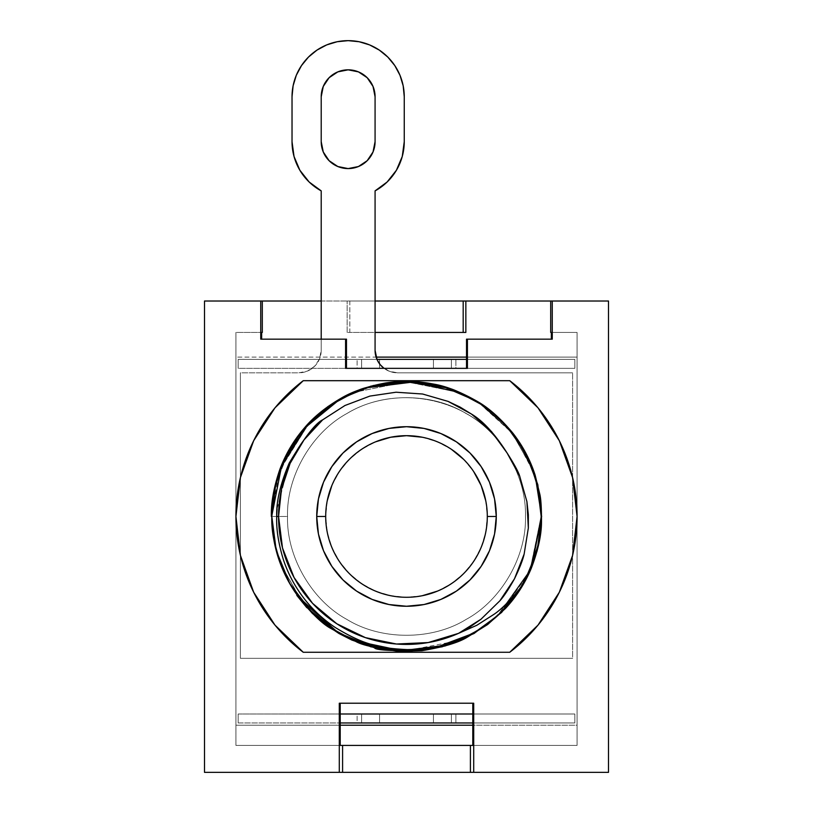 <?xml version="1.0" encoding="UTF-8"?>
<svg xmlns="http://www.w3.org/2000/svg" width="813" height="813" viewBox="0 0 813 813"><rect width="100%" height="100%" fill="white"/><g stroke="black" fill="none" stroke-linecap="round" stroke-linejoin="round"><path stroke-width="0.61" stroke-dasharray="4.07 3.05" d="M361.612 713.997L361.612 722.97L379.569 722.97L379.569 713.997L451.388 713.997L433.431 713.997L433.431 722.97L455.88 722.97L455.88 713.997L574.832 713.997L472.8 713.997L574.832 713.997L574.832 722.97L574.832 713.997L574.832 722.97L574.832 713.997L433.431 713.997L433.431 722.97L433.431 713.997L433.431 722.97L451.388 722.97L451.388 713.997L451.388 722.97L451.388 713.997L451.388 722.97L361.612 722.97L361.612 713.997L361.612 722.97L361.612 713.997L455.88 713.997L455.88 722.97L574.832 722.97L431.388 722.97L433.431 722.97L433.431 713.997L379.569 713.997L379.569 722.97L379.569 713.997L357.12 713.997L357.12 722.97L379.569 722.97L379.569 713.997L361.612 713.997M357.12 722.97L238.168 722.97L238.168 713.997L357.12 713.997L357.12 722.97L451.388 722.97L433.431 722.97L433.431 713.997L379.569 713.997L433.431 713.997L433.431 722.97L379.569 722.97L433.431 722.97L433.431 713.997L379.569 713.997L379.569 722.97L379.569 713.997L379.569 722.97L379.569 713.997L238.168 713.997L238.168 722.97L238.168 713.997L238.168 722.97L357.12 722.97M472.8 722.97L574.832 722.97L472.8 722.97M340.2 713.997L238.168 713.997L340.2 713.997M379.569 368.34L574.832 368.34L238.168 368.34L433.431 368.34L379.569 368.34L379.569 359.366L361.612 359.366L574.832 359.366L379.569 359.366L433.431 359.366L433.431 368.34L361.612 368.34L379.569 368.34L379.569 359.366L361.612 359.366L361.612 368.34L361.612 359.366L361.612 368.34L361.612 359.366L451.388 359.366L451.388 368.34L451.388 359.366L451.388 368.34L451.388 359.366L433.431 359.366L433.431 368.34L433.431 359.366L433.431 368.34L455.88 368.34L455.88 359.366L455.88 368.34L574.832 368.34L574.832 359.366L574.832 368.34L574.832 359.366L574.832 368.34L238.168 368.34L238.168 359.366L379.569 359.366L238.168 359.366L376.947 359.366L238.168 359.366L238.168 368.34L238.168 359.366L238.168 368.34L357.12 368.34L357.12 359.366L357.12 368.34L379.569 368.34L379.569 359.366L379.569 368.34L433.431 368.34L433.431 359.366L379.569 359.366L379.569 368.34L379.569 359.366L379.569 368.34L379.569 359.366L433.431 359.366L433.431 368.34L379.569 368.34M433.431 359.366L433.431 368.34L433.431 359.366M235.922 516.479A170.578 170.578 0 0 0 303.259 652.27L274.997 625.136L253.676 592.26L240.414 555.401L235.922 516.479L240.414 477.556L253.676 440.697L274.997 407.821L303.259 380.687L509.741 380.687L538.003 407.821L559.324 440.697L572.586 477.556L577.078 516.479L572.586 555.401L559.324 592.26L538.003 625.136L509.741 652.27L303.259 652.27L509.741 652.27A170.578 170.578 0 0 0 509.741 380.687L303.259 380.687A170.578 170.578 0 0 0 235.922 516.479M422.262 595.726L406.5 597.281L390.738 595.726L375.576 591.132L361.612 583.663L349.366 573.612L339.316 561.366L331.846 547.403L327.253 532.241L325.698 516.479A80.802 80.802 0 0 0 406.5 597.281A80.802 80.802 0 0 0 487.302 516.479A80.802 80.802 0 0 0 406.5 435.677A80.802 80.802 0 0 0 325.698 516.479L327.253 500.717M292.446 444.863L281.938 465.3L275.749 484.233L281.938 465.3L292.446 444.863L280.424 469.152L308.503 424.112L280.424 469.152M271.837 515.706L272.802 500.33L271.827 516.479L272.924 533.602L271.827 516.479L275.719 548.592L287.68 579.872L307.09 607.331L331.958 628.632L354.702 640.786M286.989 454.416L294.672 441.449L308.869 423.725L294.753 441.317M320.586 412.77L331.958 404.325L320.586 412.77L331.958 404.325L320.586 412.77L331.958 404.325L326.562 408.106L331.958 404.325L354.478 392.262L331.958 404.325L354.478 392.262L331.958 404.325L326.562 408.106L331.958 404.325L354.478 392.262L331.958 404.325L354.478 392.262L331.958 404.325L326.562 408.106L331.958 404.325L354.478 392.262L331.572 404.579M320.058 413.217L311.765 420.768L320.058 413.217M367.019 387.73L354.407 392.293L367.019 387.73L354.407 392.293L367.019 387.73L354.407 392.293L406.5 381.815L354.397 392.293L406.5 381.815L354.397 392.293L406.5 381.815L354.397 392.293L368.421 387.303L354.478 392.262M458.522 392.262L481.042 404.325L458.593 392.293L445.981 387.73L458.593 392.293L406.5 381.815L458.603 392.293M504.263 423.868L515.168 436.947L504.497 424.112L520.554 444.863L515.036 436.754M541.163 515.706L540.076 499.355M311.105 421.429L297.965 436.754L310.414 422.12M528.348 459.142L525.848 454.101M540.706 505.371L538.369 489.172L540.706 505.371L538.369 489.172L541.173 516.479L537.251 484.233L531.306 465.89M403.644 381.846L384.041 383.695M515.168 436.947L518.277 441.368M530.818 464.701L528.298 459.03M274.631 489.172L271.827 516.479L274.631 489.172L271.827 516.479L275.719 548.623L287.711 579.913L307.141 607.392L332.039 628.693L307.141 607.392L287.711 579.913L275.719 548.623L271.827 516.479L275.719 548.623L287.711 579.913L307.141 607.392L332.039 628.693L307.141 607.392L287.711 579.913L275.719 548.623L271.827 516.479L275.719 548.623L287.711 579.913L307.141 607.392L332.039 628.693M280.851 468.034L281.471 466.459M308.869 423.725L294.672 441.449L284.672 459.091L294.672 441.449L308.869 423.725M520.95 445.504L504.497 424.112M283.381 461.906L284.652 459.142L283.381 461.906M275.597 484.843L275.729 484.324L275.597 484.843M275.729 484.314L271.827 516.479L287.538 516.479C286.369 476.438 311.755 432.465 347.019 413.461C381.114 392.425 431.886 392.425 465.981 413.461C501.245 432.465 526.631 476.438 525.462 516.479C526.631 556.519 501.245 600.492 465.981 619.496C431.886 640.532 381.114 640.532 347.019 619.496C311.755 600.492 286.369 556.519 287.538 516.479C286.369 476.438 311.755 432.465 347.019 413.461C381.114 392.425 431.886 392.425 465.981 413.461C501.245 432.465 526.631 476.438 525.462 516.479C526.631 556.519 501.245 600.492 465.981 619.496C431.886 640.532 381.114 640.532 347.019 619.496C311.755 600.492 286.369 556.519 287.538 516.479C286.369 476.438 311.755 432.465 347.019 413.461C381.114 392.425 431.886 392.425 465.981 413.461C501.245 432.465 526.631 476.438 525.462 516.479C526.631 556.519 501.245 600.492 465.981 619.496C431.886 640.532 381.114 640.532 347.019 619.496C311.755 600.492 286.369 556.519 287.538 516.479C286.369 476.438 311.755 432.465 347.019 413.461C381.114 392.425 431.886 392.425 465.981 413.461C501.245 432.465 526.631 476.438 525.462 516.479C526.631 556.519 501.245 600.492 465.981 619.496C431.886 640.532 381.114 640.532 347.019 619.496C311.755 600.492 286.369 556.519 287.538 516.479C286.369 476.438 311.755 432.465 347.019 413.461C381.114 392.425 431.886 392.425 465.981 413.461C501.245 432.465 526.631 476.438 525.462 516.479C526.631 556.519 501.245 600.492 465.981 619.496C431.886 640.532 381.114 640.532 347.019 619.496C311.755 600.492 286.369 556.519 287.538 516.479C286.369 476.438 311.755 432.465 347.019 413.461C381.114 392.425 431.886 392.425 465.981 413.461C501.245 432.465 526.631 476.438 525.462 516.479C526.631 556.519 501.245 600.492 465.981 619.496C431.886 640.532 381.114 640.532 347.019 619.496C311.755 600.492 286.369 556.519 287.538 516.479C286.369 476.438 311.755 432.465 347.019 413.461C381.114 392.425 431.886 392.425 465.981 413.461C501.245 432.465 526.631 476.438 525.462 516.479C526.631 556.519 501.245 600.492 465.981 619.496C431.886 640.532 381.114 640.532 347.019 619.496C311.755 600.492 286.369 556.519 287.538 516.479C286.369 476.438 311.755 432.465 347.019 413.461C399.579 381.744 475.717 399.457 507.058 452.932C475.717 399.457 399.579 381.744 347.019 413.461C311.755 432.465 286.369 476.438 287.538 516.479C286.369 556.519 311.755 600.492 347.019 619.496C381.114 640.532 431.886 640.532 465.981 619.496C501.245 600.492 526.631 556.519 525.462 516.479C526.631 476.438 501.245 432.465 465.981 413.461C431.886 392.425 381.114 392.425 347.019 413.461C311.755 432.465 286.369 476.438 287.538 516.479C286.369 556.519 311.755 600.492 347.019 619.496C381.114 640.532 431.886 640.532 465.981 619.496C501.245 600.492 526.631 556.519 525.462 516.479C526.631 476.438 501.245 432.465 465.981 413.461C431.886 392.425 381.114 392.425 347.019 413.461C311.755 432.465 286.369 476.438 287.538 516.479C286.369 556.519 311.755 600.492 347.019 619.496C381.114 640.532 431.886 640.532 465.981 619.496C501.245 600.492 526.631 556.519 525.462 516.479C526.631 476.438 501.245 432.465 465.981 413.461C431.886 392.425 381.114 392.425 347.019 413.461C311.755 432.465 286.369 476.438 287.538 516.479C286.369 556.519 311.755 600.492 347.019 619.496C381.114 640.532 431.886 640.532 465.981 619.496C501.245 600.492 526.631 556.519 525.462 516.479C526.631 476.438 501.245 432.465 465.981 413.461C431.886 392.425 381.114 392.425 347.019 413.461C311.755 432.465 286.369 476.438 287.538 516.479C286.369 556.519 311.755 600.492 347.019 619.496C381.114 640.532 431.886 640.532 465.981 619.496C501.245 600.492 526.631 556.519 525.462 516.479C526.631 476.438 501.245 432.465 465.981 413.461C431.886 392.425 381.114 392.425 347.019 413.461C311.755 432.465 286.369 476.438 287.538 516.479C286.369 556.519 311.755 600.492 347.019 619.496C381.114 640.532 431.886 640.532 465.981 619.496C501.245 600.492 526.631 556.519 525.462 516.479C526.631 476.438 501.245 432.465 465.981 413.461C431.886 392.425 381.114 392.425 347.019 413.461C311.755 432.465 286.369 476.438 287.538 516.479C286.369 556.519 311.755 600.492 347.019 619.496C381.114 640.532 431.886 640.532 465.981 619.496C501.245 600.492 526.631 556.519 525.462 516.479C526.631 476.438 501.245 432.465 465.981 413.461C431.886 392.425 381.114 392.425 347.019 413.461C311.755 432.465 286.369 476.438 287.538 516.479L271.379 516.479L279.52 470.3L303.899 428.563M537.403 484.843L537.261 484.274M541.163 517.109L540.198 532.647M541.163 517.861L529.995 570.187L497.383 615.858L501.286 612.138L521.875 585.939L501.275 612.148C514.192 599.303 524.111 584.476 531.062 567.657L531.489 566.61M444.579 645.654L458.522 640.695L481.042 628.632L492.414 620.187L481.042 628.632L458.522 640.695L481.042 628.632L458.522 640.695L444.579 645.654L458.522 640.695L481.428 628.378L458.522 640.695L444.579 645.654L458.522 640.695L481.042 628.632L485.94 625.217M541.163 517.983L529.995 570.187L497.383 615.858L501.275 612.148C514.192 599.303 524.111 584.476 531.062 567.657L537.403 548.114L531.062 567.657C524.111 584.476 514.192 599.303 501.286 612.138L501.275 612.148C514.192 599.303 524.111 584.476 531.062 567.657L537.403 548.114M458.522 640.695L481.042 628.632L458.522 640.695L445.981 645.227L458.593 640.664L445.981 645.227L458.593 640.664L445.981 645.227L458.593 640.664L404.173 651.132L408.939 651.122M409.356 651.122L428.959 649.262M331.572 628.378L354.681 640.776L331.958 628.632M282.04 567.901L292.446 588.094L281.938 567.657M271.847 518.237L274.631 543.785L271.827 516.479L275.749 548.724L281.694 567.078M451.245 643.5L442.861 646.152M529.375 571.59L501.286 612.138L492.942 619.75L501.286 612.138L529.375 571.59L501.286 612.138L494.365 618.541L501.286 612.138L528.267 574.008M282.182 568.257L292.446 588.094L282.182 568.257M384.539 649.343L403.594 651.122M538.369 543.785L540.706 527.586L538.369 543.785L541.173 516.479L537.281 484.365L525.32 453.085L505.91 425.626L481.042 404.325M492.414 620.187L486.438 624.851M274.164 541.438L271.827 516.479L287.538 516.479L271.379 516.479L274.987 485.463L286.115 455.128L304.255 428.146L327.73 406.703M290.099 584.212L279.885 562.362M577.078 745.419L472.8 745.419L577.078 745.419L577.078 332.436L550.696 332.436L577.078 332.436L577.078 745.419L577.078 725.216L235.922 725.216L235.922 745.419L235.922 332.436L261.644 332.436L235.922 332.436L235.922 725.216L235.922 357.12L577.078 357.12L577.078 725.216L235.922 725.216L235.922 745.419L235.922 332.436L235.922 357.12L577.078 357.12L577.078 332.436L577.078 745.419L235.922 745.419L577.078 745.419M551.356 332.436L577.078 332.436L551.356 332.436M262.304 332.436L235.922 332.436L262.304 332.436M502.332 611.091L509.914 602.738M519.395 589.903L521.875 585.939L497.383 615.858C526.184 588.063 540.777 554.933 541.173 516.479L537.281 484.335L525.289 453.044L505.859 425.575L480.961 404.264L505.859 425.575L525.289 453.044L537.281 484.335L541.173 516.479L537.281 484.335L525.289 453.044L505.859 425.575L480.961 404.264L505.859 425.575L525.289 453.044L537.281 484.335L541.173 516.479L537.281 484.335L525.289 453.044L505.859 425.575L480.961 404.264L505.859 425.575L525.289 453.044L537.281 484.335L541.173 516.479L529.995 570.187L497.383 615.858L517.983 592.027L532.576 563.805L529.07 572.271M375.078 350.393L375.078 190.872L375.078 350.393A22.449 22.449 0 0 0 397.527 372.832L572.596 372.832L397.527 372.832L572.596 372.832L572.596 658.327L572.596 372.832L572.596 658.327L240.404 658.327L572.596 658.327L240.404 658.327L240.404 372.832L240.404 658.327L240.404 372.832L298.767 372.832A22.449 22.449 0 0 0 321.206 350.393L319.499 358.98L314.631 366.257L307.355 371.124L298.767 372.832A22.449 22.449 0 0 0 321.206 350.393L321.206 190.872L321.206 350.393L321.206 339.163L346.48 339.163L260.739 339.163L321.206 339.163L321.206 350.393L319.499 358.98L314.631 366.257L307.355 371.124L298.767 372.832L240.404 372.832L240.404 658.327L572.596 658.327L572.596 372.832L397.527 372.832L390.423 371.683L384.051 368.34L467.424 368.34L384.051 368.34A22.449 22.449 0 0 0 397.527 372.832L388.929 371.124L381.653 366.257L376.785 358.98M466.52 339.163L552.261 339.163L466.52 339.163M472.8 703.225L339.295 703.225L472.8 703.225M340.2 745.419L235.922 745.419L340.2 745.419M204.5 772.35L608.5 772.35L608.5 301.013L204.5 301.013L204.5 772.35L608.5 772.35L608.5 301.013L204.5 301.013L204.5 772.35M349.814 301.013L375.078 301.013L349.814 301.013L349.814 332.436L465.849 332.436L349.814 332.436L349.814 301.013L347.151 301.013L349.814 301.013M321.206 301.013L347.151 301.013L321.206 301.013M347.151 332.436L347.151 301.013L347.151 332.436L375.078 332.436L347.151 332.436M466.52 357.12L577.078 357.12L466.52 357.12M345.576 368.34L346.48 368.34L345.576 368.34M383.38 185.323L387.13 182.01L396.409 170.263L402.262 156.482L404.254 141.655L404.254 96.757L403.177 85.812L399.986 75.284L394.803 65.589L387.821 57.083L379.315 50.111L369.62 44.918L359.092 41.727L348.147 40.65L337.192 41.727L326.674 44.918L316.968 50.111L308.462 57.083L301.491 65.589M296.298 75.284L293.107 85.812M292.03 141.655L292.03 96.757L292.03 141.655A56.107 56.107 0 0 0 321.206 190.872M294.032 156.482L299.875 170.263L309.153 182.01L314.885 186.848M331.846 485.554L339.316 471.591L349.366 459.345L361.612 449.294L375.576 441.825M422.262 437.231L437.424 441.825L451.388 449.294M463.634 459.345L473.684 471.591M485.747 500.717L487.302 516.479L485.747 532.241L481.154 547.403L473.684 561.366L463.634 573.612L451.388 583.663L437.424 591.132M321.206 141.655L321.206 96.757A26.931 26.931 0 0 1 348.147 69.827A26.931 26.931 0 0 1 375.078 96.757L375.078 141.655A26.931 26.931 0 0 1 348.147 168.586A26.931 26.931 0 0 1 321.206 141.655L321.206 96.757L323.259 86.452L329.102 77.713L337.832 71.879L348.147 69.827L358.452 71.879L367.191 77.713L373.025 86.452L375.078 96.757L375.078 141.655L373.025 151.96L367.191 160.7L358.452 166.533L348.147 168.586L337.832 166.533L329.102 160.7L323.259 151.96M375.078 190.872A56.107 56.107 0 0 0 404.254 141.655L404.254 96.757A56.107 56.107 0 0 0 348.147 40.65A56.107 56.107 0 0 0 292.03 96.757M523.125 583.815L528.674 573.135L497.383 615.858L517.983 592.027L532.576 563.805L517.983 592.027L497.383 615.858L517.983 592.027L532.576 563.805L517.983 592.027L497.383 615.858L529.995 570.187L541.173 516.479L529.995 570.187L497.383 615.858M533.318 561.803L541.173 516.479L532.749 563.348M280.251 469.609L278.341 475.117L280.251 469.609M275.749 484.233L271.827 516.479L281.074 467.455L308.503 424.112L281.074 467.455L271.827 516.479L281.074 467.455L308.503 424.112L281.074 467.455L271.827 516.479L281.074 467.455L308.503 424.112L281.074 467.455L271.827 516.479L276.257 482.221L289.875 449.142L311.714 420.819L339.163 399.854L311.714 420.819L289.875 449.142L276.257 482.221L271.827 516.479L275.749 484.233M422.577 394.01L396.043 392.222M289.164 463.166L277.06 508.948M283.31 559.456C288.036 573.582 294.794 586.397 303.605 597.89M526.082 453.583L525.574 452.628M514.304 435.026L477.272 401.378M477.353 401.429L512.424 432.597L535.106 475.046M531.184 568.541L512.952 599.689L487.658 624.506M467.465 637.067L440.006 647.372L410.159 651.548L380.037 648.977L351.836 640.044M323.188 622.849L306.826 607.697M302.507 602.047L301.958 601.366M301.948 601.366L280.424 563.816L301.42 600.705L332.029 628.683L301.42 600.705L280.424 563.805L301.42 600.705L332.029 628.683L301.42 600.705L280.424 563.805L301.42 600.705L332.029 628.683M280.251 563.358L278.32 557.769L280.251 563.348M277.172 554.019L278.27 557.616M275.719 548.602L271.827 516.479M480.971 404.274L511.58 432.252L532.576 469.152L511.58 432.252L480.971 404.274L511.58 432.252L532.576 469.152L511.58 432.252L480.971 404.274L511.58 432.252L532.576 469.152L511.58 432.252L480.971 404.274M532.749 469.609L534.659 475.117L532.749 469.609M534.659 475.127L536.997 483.237L534.659 475.127M537.251 484.233L541.173 516.479M278.31 557.738L276.003 549.72L278.31 557.738M340.2 725.216L235.922 725.216L340.2 725.216"/><path stroke-width="1.22" d="M340.2 722.97L472.8 722.97L340.2 722.97M472.8 713.997L340.2 713.997L472.8 713.997M466.52 359.366L376.947 359.366L466.52 359.366M303.259 652.27A170.578 170.578 0 0 1 235.922 516.479L240.414 555.401L253.676 592.26L274.997 625.136L303.259 652.27L509.741 652.27L538.003 625.136L559.324 592.26L572.586 555.401L577.078 516.479L572.586 477.556L559.324 440.697L538.003 407.821L509.741 380.687L303.259 380.687L274.997 407.821L253.676 440.697L240.414 477.556L235.922 516.479A170.578 170.578 0 0 1 303.259 380.687L509.741 380.687A170.578 170.578 0 0 1 509.741 652.27L303.259 652.27M325.698 516.479A80.802 80.802 0 0 0 406.5 597.281A80.802 80.802 0 0 0 487.302 516.479L496.276 516.479A89.776 89.776 0 0 1 406.5 606.254A89.776 89.776 0 0 1 316.724 516.479L325.698 516.479A80.802 80.802 0 0 1 406.5 435.677A80.802 80.802 0 0 1 487.302 516.479A80.802 80.802 0 0 1 406.5 597.281A80.802 80.802 0 0 1 325.698 516.479L316.724 516.479L318.442 498.969L323.554 482.119L331.856 466.601L343.015 452.993L356.622 441.835L372.141 433.532L388.99 428.421L406.5 426.703L424.01 428.421L440.859 433.532L456.378 441.835L469.985 452.993L481.144 466.601L489.446 482.119L494.558 498.969L496.276 516.479L494.558 533.999L489.446 550.838L481.144 566.356L469.985 579.964L456.378 591.132L440.859 599.425L424.01 604.537L406.5 606.254L388.99 604.537L372.141 599.425L356.622 591.132L343.015 579.964L331.856 566.356L323.554 550.838L318.442 533.999L316.724 516.479A89.776 89.776 0 0 1 406.5 426.703A89.776 89.776 0 0 1 496.276 516.479L487.302 516.479A80.802 80.802 0 0 0 406.5 435.677A80.802 80.802 0 0 0 325.698 516.479L325.698 516.519M525.848 454.101L518.328 441.449L531.062 465.3C537.708 481.408 541.072 498.46 541.173 516.479C541.753 502.038 538.389 484.975 531.062 465.3C524.111 448.481 514.192 433.654 501.286 420.819C514.192 433.654 524.111 448.481 531.062 465.3C537.708 481.408 541.072 498.46 541.173 516.479C541.753 502.038 538.389 484.975 531.062 465.3C537.708 481.408 541.072 498.46 541.173 516.479C541.753 530.919 538.389 547.982 531.062 567.657L521.875 585.939C510.971 599.801 501.591 609.313 493.745 614.476L476.875 625.248L458.532 633.357A127.936 127.936 0 0 1 278.564 516.479L276.725 516.479C276.196 528.968 278.392 543.287 283.31 559.456C287.914 573.358 294.682 586.173 303.605 597.89C312.405 609.435 322.995 619.323 335.352 627.565C351.246 637.229 364.478 643.134 375.047 645.278C381.846 647.504 392.618 648.947 407.374 649.607C421.754 649.302 432.587 648.063 439.874 645.918L470.503 634.404C481.936 628.103 490.889 621.925 497.383 615.858A134.673 134.673 0 0 0 521.875 585.939C511.001 599.76 501.631 609.272 493.745 614.476L476.875 625.248L458.532 633.357L480.95 619.262L499.893 600.787L514.477 578.805L524.131 554.12L528.338 528.013L526.915 501.641L519.69 476.133L507.058 452.932L491.459 431.5L471.398 414.02L448.115 401.409L422.577 394.01L396.043 392.222L369.874 396.094L344.976 405.494L322.68 419.823L304.062 439.843L290.119 463.359L281.481 489.294L278.564 516.479L282.497 547.972L294.062 577.525L312.548 603.317L336.816 623.774L365.372 637.626L396.459 644.018L428.156 642.565L458.532 633.357L470.148 626.874L480.95 619.262L499.893 600.787C503.908 596.386 508.775 589.059 514.477 578.805C519.639 568.124 522.861 559.903 524.131 554.12L528.338 528.013L528.348 514.751L526.915 501.641L519.69 476.133C518.481 471.977 514.263 464.233 507.058 452.932C494.751 433.746 482.871 420.778 471.398 414.02L460.107 407.1L448.115 401.409L422.577 394.01M281.694 567.078L281.938 567.657C288.889 584.476 298.808 599.303 311.714 612.138C298.808 599.303 288.889 584.476 281.938 567.657C275.292 551.549 271.928 534.497 271.827 516.479C271.247 530.919 274.611 547.982 281.938 567.657C275.292 551.549 271.928 534.497 271.827 516.479C271.247 502.038 274.611 484.975 281.938 465.3C275.292 481.408 271.928 498.46 271.827 516.479C271.247 502.038 274.611 484.975 281.938 465.3C288.889 448.481 298.808 433.654 311.714 420.819C298.808 433.654 288.889 448.481 281.938 465.3L297.965 436.754L281.938 465.3L297.965 436.754L294.794 441.266L281.938 465.3L286.989 454.416M331.958 404.325L308.503 424.112L331.958 404.325C327.415 406.967 320.668 412.465 311.714 420.819C316.47 415.86 323.218 410.362 331.958 404.325L354.478 392.262L331.958 404.325L308.503 424.112L331.958 404.325C323.218 410.362 316.47 415.86 311.714 420.819L320.586 412.77M515.036 436.754L501.286 420.819C496.53 415.86 489.782 410.362 481.042 404.325L458.522 392.262C451.317 387.455 433.979 383.97 406.5 381.815L370.139 386.815L406.5 381.815C430.26 383.086 447.597 386.561 458.522 392.262C451.317 387.455 433.979 383.97 406.5 381.815C430.26 383.086 447.597 386.561 458.522 392.262C451.317 387.455 433.979 383.97 406.5 381.815L370.139 386.815L406.5 381.815C430.26 383.086 447.597 386.561 458.522 392.262C451.317 387.455 433.979 383.97 406.5 381.815C430.26 383.086 447.597 386.561 458.522 392.262C451.317 387.455 433.979 383.97 406.5 381.815L370.139 386.815L406.5 381.815C382.74 383.086 365.403 386.561 354.478 392.262C361.683 387.455 379.021 383.97 406.5 381.815C430.26 383.086 447.597 386.561 458.522 392.262C451.317 387.455 433.979 383.97 406.5 381.815L406.5 381.815C430.26 383.086 447.597 386.561 458.522 392.262L481.042 404.325L458.522 392.262C451.317 387.455 433.979 383.97 406.5 381.815C430.26 383.086 447.597 386.561 458.522 392.262L481.042 404.325C485.585 406.967 492.332 412.465 501.286 420.819C496.53 415.86 489.782 410.362 481.042 404.325C485.585 406.967 492.332 412.465 501.286 420.819C496.53 415.86 489.782 410.362 481.042 404.325C485.585 406.967 492.332 412.465 501.286 420.819L515.168 436.947L501.286 420.819C496.53 415.86 489.782 410.362 481.042 404.325C485.585 406.967 492.332 412.465 501.286 420.819C496.53 415.86 489.782 410.362 481.042 404.325C485.585 406.967 492.332 412.465 501.286 420.819L515.168 436.947M274.631 489.172L281.511 466.347L274.631 489.172L281.511 466.347L271.837 515.706M326.562 408.106L320.058 413.217L326.562 408.106M311.105 421.429L310.414 422.12M384.041 383.695L368.421 387.303L384.041 383.695L368.421 387.303L403.644 381.846M531.306 465.89L520.554 444.863L528.298 459.03L518.328 441.449L530.818 464.701M354.478 392.262L361.755 389.457L339.163 399.854L305.607 427.282L281.938 465.3L294.794 441.266L281.938 465.3C274.611 484.975 271.247 502.038 271.827 516.479C271.247 502.038 274.611 484.975 281.938 465.3M492.414 620.187L501.275 612.148C496.53 617.097 489.782 622.595 481.042 628.632C489.782 622.595 496.53 617.097 501.286 612.138C496.53 617.097 489.782 622.595 481.042 628.632L458.522 640.695C451.317 645.502 433.979 648.987 406.5 651.152C382.74 649.882 365.403 646.396 354.478 640.695L331.958 628.632C327.415 625.99 320.668 620.492 311.714 612.138C316.47 617.097 323.218 622.595 331.958 628.632L354.478 640.695C361.683 645.502 379.021 648.987 406.5 651.152C430.26 649.882 447.597 646.396 458.522 640.695L481.042 628.632L497.383 615.858L473.837 633.103L441.947 646.396L406.5 651.152L371.053 646.396L339.163 633.103L311.714 612.138L289.875 583.815L276.257 550.736L271.827 516.479A134.673 134.673 0 0 0 304.042 603.876L290.292 584.527L280.139 563.053L273.93 540.137L271.827 516.479C271.928 534.497 275.292 551.549 281.938 567.657L281.938 567.657C275.292 551.549 271.928 534.497 271.827 516.479C270.505 471.154 299.245 421.368 339.163 399.854C377.76 376.033 435.24 376.033 473.837 399.854C513.755 421.368 542.495 471.154 541.173 516.479C541.255 540.574 534.822 563.724 521.875 585.939L529.995 570.187C538.145 549.303 541.875 531.407 541.173 516.479L537.251 484.233L541.173 516.479C541.753 530.919 538.389 547.982 531.062 567.657C537.708 551.549 541.072 534.497 541.173 516.479C541.753 530.919 538.389 547.982 531.062 567.657L528.267 574.008M531.062 465.3L538.369 489.172L531.062 465.3M528.348 459.142L518.277 441.368M540.706 505.371L541.163 515.706M406.5 381.815L445.981 387.73L406.5 381.815L445.981 387.73L406.5 381.815L445.981 387.73L406.5 381.815L367.019 387.73L406.5 381.815M294.692 441.408L292.446 444.863M504.497 424.112L501.286 420.819C496.53 415.86 489.782 410.362 481.042 404.325C485.585 406.967 492.332 412.465 501.286 420.819C496.53 415.86 489.782 410.362 481.042 404.325C485.585 406.967 492.332 412.465 501.286 420.819L504.263 423.868M275.719 548.602L272.924 533.602L275.749 548.724L271.827 516.479L275.749 548.724L271.827 516.479L275.637 484.68M275.698 484.426L280.851 468.034M481.042 404.325L463.339 394.396M294.794 441.266L297.965 436.754L294.794 441.266M272.802 500.33L275.597 484.843L272.802 500.33M528.298 459.03L520.95 445.504M540.076 499.355L537.403 484.843M541.163 517.861L531.489 566.61L541.163 517.251L540.706 527.586L541.163 517.983M529.07 572.271L538.115 545.005L541.173 516.479C541.255 540.574 534.822 563.724 521.875 585.939L529.375 571.59M486.438 624.851L497.383 615.858L485.94 625.217M428.959 649.262L444.579 645.654M442.861 646.152L406.5 651.152C379.021 648.987 361.683 645.502 354.478 640.695L331.958 628.632C327.415 625.99 320.668 620.492 311.714 612.138L292.446 588.094L311.714 612.138C316.47 617.097 323.218 622.595 331.958 628.632C327.415 625.99 320.668 620.492 311.714 612.138L292.446 588.094L311.714 612.138C316.47 617.097 323.218 622.595 331.958 628.632L354.478 640.695C361.683 645.502 379.021 648.987 406.5 651.152L442.861 646.152L406.5 651.152C379.021 648.987 361.683 645.502 354.478 640.695L331.958 628.632C327.415 625.99 320.668 620.492 311.714 612.138L292.446 588.094L311.714 612.138C316.47 617.097 323.218 622.595 331.958 628.632C327.415 625.99 320.668 620.492 311.714 612.138L292.446 588.094L311.714 612.138C316.47 617.097 323.218 622.595 331.958 628.632L354.478 640.695C361.683 645.502 379.021 648.987 406.5 651.152L442.861 646.152L406.5 651.152C382.74 649.882 365.403 646.396 354.478 640.695C361.683 645.502 379.021 648.987 406.5 651.152L406.439 651.152M523.125 583.815L521.875 585.939A134.673 134.673 0 0 1 497.383 615.858L481.042 628.632L458.522 640.695L451.245 643.5M403.594 651.122L354.681 640.776L384.539 649.343M531.489 566.61L538.369 543.785M281.938 567.657L274.631 543.785L282.04 567.901M271.847 518.237L271.837 517.251M311.714 612.138C316.47 617.097 323.218 622.595 331.958 628.632C327.415 625.99 320.668 620.492 311.714 612.138L292.446 588.094L311.714 612.138M406.5 651.152L367.019 645.227L406.5 651.152L367.019 645.227L406.5 651.152L367.019 645.227L406.5 651.152L445.981 645.227L406.5 651.152L367.019 645.227L406.5 651.152L445.981 645.227L406.5 651.152L367.019 645.227L406.5 651.152L445.981 645.227L399.62 650.969L354.478 640.695L331.958 628.632L339.163 633.103L349.661 638.561L332.029 628.683M540.198 532.647L537.403 548.114M279.885 562.362L274.164 541.438M409.264 381.388L373.269 385.514L340.688 398.472C325.241 407.496 312.985 417.526 303.899 428.563C293.564 440.605 285.526 454.264 279.804 469.538C273.747 487.383 270.942 503.023 271.379 516.479L273.503 492.648L279.804 469.538L289.997 448.044L303.899 428.563L320.901 411.937L340.688 398.472L362.405 388.756L385.616 382.984L409.376 381.388L433.136 384.01L455.991 390.748L477.353 401.429L496.489 415.687L512.81 433.075L525.828 453.105L535.106 475.046L540.401 498.359L541.499 522.139L538.389 545.858L531.184 568.541L520.046 589.72L505.442 608.49L487.658 624.506L467.465 637.067L445.219 645.929L421.927 650.715L398.004 651.325L374.478 647.748L351.836 640.044L330.982 628.52L312.416 613.459L296.826 595.401L304.042 603.876L290.099 584.212M472.8 745.419L472.14 745.419L472.8 745.419L472.8 703.225L472.8 745.419M550.696 332.436L551.356 332.436L551.356 339.163L551.356 332.436L550.696 332.436L550.696 301.013L552.261 301.013L552.261 339.163L467.424 339.163L467.424 368.34L345.576 368.34L345.576 339.163L260.739 339.163L260.739 301.013L204.5 301.013L204.5 772.35L339.295 772.35L339.295 703.225L473.705 703.225L473.705 772.35L608.5 772.35L608.5 301.013L552.261 301.013L608.5 301.013L608.5 772.35L204.5 772.35L204.5 301.013L321.206 301.013L262.304 301.013L262.304 332.436L262.304 301.013L260.739 301.013L260.739 339.163L345.576 339.163L345.576 368.34L467.424 368.34L467.424 339.163L466.52 339.163L466.52 368.34L466.52 339.163L552.261 339.163L552.261 301.013L465.849 301.013L550.696 301.013L550.696 332.436M261.644 332.436L262.304 332.436L261.644 332.436L261.644 339.163L261.644 332.436M458.522 640.695L473.837 633.103L497.383 615.858L502.332 611.091M509.914 602.738L519.395 589.903M340.2 703.225L340.2 745.419L340.2 703.225M340.86 745.419L472.14 745.419L340.86 745.419M375.078 301.013L465.849 301.013L465.849 332.436L375.078 332.436L465.849 332.436L465.849 301.013L375.078 301.013M376.114 357.12L466.52 357.12L376.114 357.12M346.48 339.163L345.576 339.163L346.48 339.163L346.48 368.34L346.48 339.163M463.186 332.436L463.186 301.013L463.186 332.436M342.588 745.419L342.588 772.35L470.412 772.35L470.412 745.419L470.412 772.35L473.705 772.35L473.705 703.225L339.295 703.225L339.295 772.35L342.588 772.35L342.588 745.419M289.164 463.166C280.322 483.959 276.176 501.733 276.725 516.479L278.564 516.479A127.936 127.936 0 0 1 322.68 419.823C315.495 423.207 304.316 437.648 289.164 463.166C304.387 437.567 315.556 423.126 322.68 419.823L344.976 405.494L369.874 396.094L396.043 392.222M376.998 359.468L375.078 350.393A22.449 22.449 0 0 0 384.051 368.34L380.291 364.773L377.445 360.423L375.677 355.545L375.078 350.393L375.078 190.872L387.13 182.01L396.409 170.263L402.262 156.482L404.254 141.655L404.254 96.757L403.177 85.812L399.986 75.284L394.803 65.589L387.821 57.083L379.315 50.111L369.62 44.918L359.092 41.727L348.147 40.65L337.192 41.727L326.674 44.918L316.968 50.111L308.462 57.083L301.491 65.589L296.298 75.284L293.107 85.812L292.03 96.757L292.03 141.655L294.032 156.482L299.875 170.263L309.153 182.01L321.206 190.872L321.206 339.163L321.206 190.872A56.107 56.107 0 0 1 292.03 141.655L294.032 156.482M321.206 141.655L321.206 96.757A26.931 26.931 0 0 1 348.147 69.827A26.931 26.931 0 0 1 375.078 96.757L375.078 141.655A26.931 26.931 0 0 1 348.147 168.586A26.931 26.931 0 0 1 321.206 141.655L321.206 96.757L323.259 86.452L329.102 77.713L337.832 71.879L348.147 69.827L358.452 71.879L367.191 77.713L373.025 86.452L375.078 96.757L375.078 141.655L373.025 151.96L367.191 160.7L358.452 166.533L348.147 168.586L337.832 166.533L329.102 160.7L323.259 151.96L321.206 141.655L323.259 151.96M382.262 366.846L381.206 365.799M293.107 85.812L292.03 96.757A56.107 56.107 0 0 1 348.147 40.65A56.107 56.107 0 0 1 404.254 96.757L404.254 141.655A56.107 56.107 0 0 1 375.078 190.872L383.38 185.323M301.491 65.589L296.298 75.284M314.885 186.848L321.206 190.872M327.253 500.717L331.846 485.554M375.576 441.825L390.738 437.231L406.5 435.677L422.262 437.231M451.388 449.294L463.634 459.345M473.654 471.55L481.154 485.554L485.747 500.717M437.455 591.112L422.262 595.726M292.03 96.757L292.03 141.655M375.078 350.393L375.078 190.872M463.278 394.366L458.593 392.293M458.522 392.262L413.38 381.988L367.019 387.73L406.5 381.815L445.981 387.73L406.5 381.815L367.019 387.73L406.5 381.815L445.981 387.73L406.5 381.815L367.019 387.73M280.424 469.152L275.729 484.314M354.407 640.664L349.712 638.591M532.749 563.348L533.318 561.803M354.397 392.293L349.712 394.366L354.407 392.293M349.651 394.396L332.029 404.274L349.661 394.396M278.29 475.27L275.749 484.233L278.29 475.27M332.039 628.693L349.661 638.561M463.278 638.591L458.593 640.664L463.288 638.591M480.961 628.693L463.339 638.561L480.971 628.683M481.042 628.632L497.383 615.858L481.042 628.632M277.06 508.948L276.725 516.479C276.186 528.867 278.381 543.186 283.31 559.456M303.605 597.89C312.405 609.435 322.995 619.323 335.352 627.565C351.094 637.168 364.326 643.073 375.047 645.278C381.815 647.504 392.598 648.937 407.374 649.607C421.774 649.292 432.607 648.063 439.874 645.918L470.503 634.404C481.865 628.164 490.818 621.975 497.383 615.858M327.73 406.703L340.677 398.482C352.08 391.602 367.059 386.439 385.616 382.984C401.703 380.525 417.547 380.87 433.136 384.01C445.646 385.962 460.382 391.764 477.353 401.429C488.826 407.933 500.645 418.482 512.81 433.075C522.789 445.88 530.218 459.873 535.106 475.046L539.669 493.613C540.919 498.217 541.529 507.719 541.499 522.139C541.448 535.198 538.013 550.665 531.184 568.541C524.903 583.47 516.326 596.783 505.442 608.49L487.658 624.506L467.465 637.067C459.01 642.433 443.837 646.985 421.927 650.715C390.921 651.05 375.108 650.054 374.478 647.748L351.836 640.044L330.982 628.52C322.578 624.14 311.196 613.104 296.826 595.401L338.94 633.5L370.931 646.833L406.5 651.599L442.069 646.833L474.06 633.5L501.601 612.453L523.511 584.039L537.169 550.858L541.621 516.479L537.81 484.639L526.082 453.583M525.574 452.628L514.304 435.026M477.272 401.378L443.471 386.521L409.467 381.399M303.899 428.563L338.94 399.468L370.931 386.124L406.5 381.358L442.069 386.124L477.353 401.429M535.106 475.046L541.621 516.479L531.184 568.541M487.658 624.506L467.465 637.067M351.836 640.044L338.94 633.5L323.188 622.849M306.826 607.697L296.826 595.401L303.513 603.256M278.27 557.616L277.172 554.019M276.003 549.72L275.749 548.724L276.003 549.72M472.8 725.216L340.2 725.216L472.8 725.216"/></g></svg>
